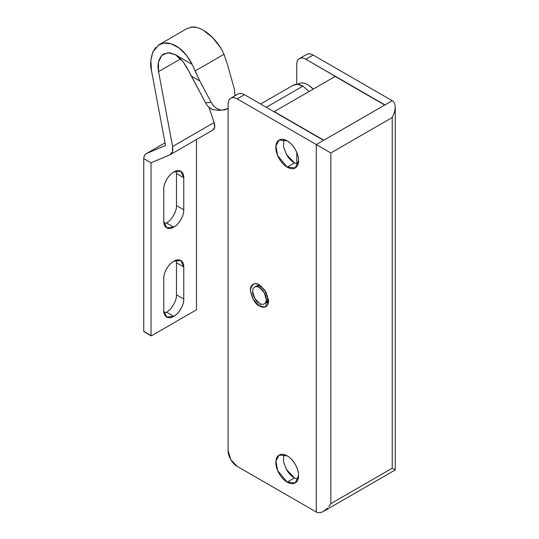 <?xml version="1.0" encoding="UTF-8"?>
<svg xmlns="http://www.w3.org/2000/svg" width="539" height="539" viewBox="0 0 539 539"><rect width="100%" height="100%" fill="white"/><g stroke="black" fill="none" stroke-linecap="round" stroke-linejoin="round"><path stroke-width="0.81" d="M297.777 84.151L299.428 83.35C302.238 82.406 305.418 83.127 308.988 85.519L313.213 89.117M313.186 89.13A19.289 11.137 -120 0 0 298.465 83.761M260.654 303.942L259.468 305.99C255.169 304.104 252.137 298.855 250.372 290.238C252.137 283.662 255.169 281.91 259.468 284.99C256.955 283.541 254.812 283.325 253.04 284.356C251.262 285.38 250.372 287.341 250.372 290.238L253.04 299.206L259.468 305.99C261.981 307.439 264.123 307.654 265.895 306.624C267.674 305.6 268.563 303.639 268.563 300.742L265.895 291.781L259.468 284.99L264.925 290.238L268.563 300.742L264.925 307.041L259.468 305.99L260.654 303.942M256.921 285.825L260.687 285.791L255.937 286.694M283.676 139.486L283.494 146.83L286.526 154.592L294.476 162.926L287.199 167.13L277.632 155.562L275.921 145.901L279.168 140.079L287.199 140.881C284.066 139.069 281.385 138.799 279.168 140.079C276.945 141.366 275.833 143.819 275.833 147.443C275.833 151.068 276.945 154.801 279.168 158.641C281.385 162.488 284.066 165.318 287.199 167.13C290.339 168.943 293.021 169.206 295.237 167.925C297.461 166.645 298.572 164.193 298.572 160.568C298.572 156.943 297.461 153.211 295.237 149.364C293.021 145.517 290.339 142.694 287.199 140.881C290.528 142.269 298.417 150.765 298.572 160.568L295.237 167.925L287.199 167.13L294.476 162.926C291.336 161.114 288.661 158.291 286.438 154.444L286.431 154.423M283.676 454.485L283.494 461.829L286.526 469.59L294.476 477.925L287.199 482.129L277.632 470.554L275.921 460.899L279.168 455.078L287.199 455.873C284.066 454.06 281.385 453.798 279.168 455.078C276.945 456.358 275.833 458.817 275.833 462.435C275.833 466.06 276.945 469.799 279.168 473.64C281.385 477.487 284.066 480.316 287.199 482.129C290.339 483.934 293.021 484.204 295.237 482.924C297.461 481.637 298.572 479.184 298.572 475.56C298.572 471.942 297.461 468.202 295.237 464.362C293.021 460.515 290.339 457.685 287.199 455.873C290.528 457.267 298.417 465.757 298.572 475.56L295.237 482.924L287.199 482.129L294.476 477.925C291.336 476.112 288.661 473.282 286.438 469.442L286.431 469.422M237.194 98.88L244.463 94.682L323.575 140.356L316.299 144.553L237.194 98.88L316.299 144.553L316.299 512.05L237.194 466.376L230.759 459.592L228.098 450.624L228.098 104.128C228.098 101.231 228.987 99.27 230.759 98.239C232.538 97.215 234.681 97.431 237.194 98.88L244.463 94.682C241.957 93.227 239.808 93.018 238.036 94.042A12.862 7.425 -120 0 1 244.463 94.682L323.575 140.356L316.299 144.553L316.299 512.05L237.194 466.376A12.862 7.425 60 0 1 228.098 450.624L228.098 104.128A12.862 7.425 60 0 1 230.759 98.239A12.862 7.425 60 0 1 237.194 98.88M274.243 111.613L335.17 76.437L384.725 105.051L323.804 140.221L274.243 111.613L323.575 140.356L384.725 105.051L335.17 76.437L274.243 111.613M328.783 506.694L330.852 503.648L330.852 152.955L392.23 117.515L394.46 112.375L392.23 117.515L392.23 468.216L330.852 503.648L330.852 152.955L392.23 117.515L392.23 468.216L384.954 472.413M394.46 112.375L395.242 107.376C395.087 103.98 394.083 101.763 392.23 100.719L384.725 105.051L305.842 59.243L384.954 104.916L392.23 100.719L313.119 55.045C310.605 53.59 308.463 53.381 306.691 54.405A12.862 7.425 -120 0 1 313.119 55.045L392.23 100.719C394.11 101.777 395.114 103.993 395.242 107.376L395.242 107.396M296.753 163.977L296.753 152.396L296.753 163.977M299.414 58.603A12.862 7.425 60 0 0 296.753 64.491L296.753 84.286L296.753 64.491C296.753 61.594 297.636 59.634 299.414 58.61C301.186 57.579 303.336 57.794 305.842 59.243L313.119 55.045L305.842 59.243A12.862 7.425 60 0 0 299.414 58.603L306.691 54.405M294.476 477.925L298.006 479.312M268.483 299.253L266.562 302.527L264.292 303.841C262.958 304.609 261.354 304.454 259.468 303.363A9.641 5.565 60 0 1 253.357 295.46A9.641 5.565 60 0 1 254.044 287.59A9.641 5.565 60 0 1 259.468 287.617L261.509 286.438L259.468 287.617A9.641 5.565 60 0 1 265.579 295.52A9.641 5.565 60 0 1 264.898 303.39A9.641 5.565 60 0 1 259.468 303.363L254.644 298.276L252.65 291.552C252.65 289.376 253.317 287.907 254.644 287.139C255.978 286.371 257.588 286.526 259.468 287.617L264.292 292.704L266.286 299.428C266.286 301.604 265.626 303.073 264.292 303.841M266.744 299.165L268.368 299.873M294.476 162.926L298.006 164.321M393.611 468.997L395.235 469.947M327.51 508.149L323.575 511.329C320.584 512.912 318.158 513.148 316.299 512.05C318.131 513.135 320.557 512.899 323.575 511.329L325.873 509.699M330.852 152.955L316.299 144.553L330.852 152.955M265.323 302.945L268.483 299.286M394.46 469.503L392.23 468.216L330.852 503.648M323.575 511.329L395.242 469.954L395.242 107.376M260.64 104.02L293.243 85.196L297.669 84.333L302.891 86.146L266.286 107.281L302.891 86.146A19.289 11.137 -120 0 0 292.037 86.092M302.891 86.146L309.116 91.482M166.504 222.903L173.767 227.108L166.49 222.91A14.149 8.166 -60 0 1 164.065 223.968M166.49 222.91C171.442 220.572 176.94 211.045 176.496 205.588L183.765 209.786L176.496 205.588L176.496 173.565L183.765 177.762L183.765 209.786C184.217 215.243 178.712 224.77 173.767 227.108L166.692 227.808L163.762 221.286L163.762 189.263C163.775 186.076 164.759 182.795 166.706 179.426C168.66 176.058 171.011 173.578 173.767 171.988C176.529 170.391 178.887 170.156 180.841 171.287C182.788 172.413 183.765 174.569 183.765 177.762L183.765 209.786C183.765 212.972 182.788 216.26 180.841 219.642C178.887 223.025 176.529 225.518 173.767 227.108C170.998 228.711 168.633 228.94 166.679 227.802C164.725 226.663 163.755 224.493 163.762 221.286L163.762 189.263C163.378 186.103 166.389 176.401 173.767 171.988L180.841 171.287L183.765 177.762L176.496 173.565L176.192 170.93M176.496 294.833L183.765 299.037C183.765 302.224 182.788 305.512 180.841 308.894C178.887 312.276 176.529 314.763 173.767 316.359L166.692 317.06L163.762 310.538L163.762 278.515C163.775 275.328 164.759 272.047 166.706 268.678C168.66 265.303 171.011 262.823 173.767 261.233C176.529 259.643 178.887 259.407 180.841 260.532C182.788 261.664 183.765 263.82 183.765 267.007L183.765 299.037L176.496 294.833L176.496 262.81L176.496 294.833C176.94 300.29 171.442 309.817 166.49 312.162L173.767 316.359L166.49 312.162A14.149 8.166 -60 0 1 164.065 313.22M228.098 108.332L227.613 108.608L228.098 108.332M235.085 95.747L234.357 89.07L227.599 64.902L224.015 54.277L220.815 48.011C215.775 40.115 209.947 34.186 203.318 30.238L203.318 30.238C199.565 28.068 196.095 26.977 192.908 26.95L187.154 28.479M212.636 130.148L214.637 127.44L214.091 122.555L208.957 107.241L214.091 122.555L172.608 146.507C173.241 150.442 172.46 153.157 170.263 154.653L151.035 162.798L151.035 335.521A0.64 0.371 120 0 0 151.486 335.784L196.041 310.06A0.64 0.371 120 0 0 196.499 309.271L196.499 139.507L196.499 309.271A0.64 0.371 -60 0 1 196.041 310.06L151.486 335.784A0.64 0.371 -60 0 1 151.035 335.521L151.035 162.798L143.758 158.601C143.967 156.222 144.823 154.565 146.325 153.635L165.54 145.496L151.466 70.474C150.037 65.697 150.509 59.499 152.881 51.879L159.045 44.71L163.708 43.1C168.822 42.514 173.962 44.164 179.13 48.032C183.799 51.32 188.178 56.804 192.275 64.491L199.78 80.965L211.234 102.423C213.06 105.846 215.533 108.144 218.645 109.323C221.765 110.502 224.75 110.259 227.613 108.608L223.092 110.003M176.496 262.81L183.765 267.007L183.765 299.037C184.217 304.495 178.712 314.021 173.767 316.359C170.998 317.956 168.633 318.192 166.679 317.053C164.725 315.915 163.755 313.745 163.762 310.538L163.762 278.515C163.378 275.355 166.389 265.646 173.767 261.233L180.841 260.532L183.765 267.007L176.496 262.81L176.192 260.182M144.216 331.586A0.64 0.371 -60 0 1 143.758 331.323L143.758 158.648A10.288 5.942 60 0 1 143.758 158.601L151.035 162.798L143.758 158.601C143.953 155.899 144.971 154.167 146.803 153.399L165.049 142.869L146.803 153.399L165.54 145.496L151.466 70.474L150.846 60.402L152.881 51.879L155.737 47.412M213.06 129.939C214.879 128.666 215.216 126.207 214.091 122.555L172.608 146.507L172.406 151.83L169.765 154.902L151.035 162.798L143.758 158.601L143.758 331.323A0.64 0.371 120 0 0 143.893 331.62L151.169 335.817M158.176 45.256L163.708 43.1L171.261 43.841L179.13 48.032L186.406 55.187L192.275 64.491L175.404 54.749L167.946 52.674L161.841 55.342L158.459 62.16L158.547 71.613L180.599 58.879L158.547 71.613L172.608 146.507L158.547 71.613C158.641 69.989 155.939 62.888 161.841 55.342L163.748 53.873L169.583 52.734L175.404 54.749C176.381 54.87 178.955 57.201 183.112 61.736L187.336 68.197M218.207 110.327L212.811 109.633C209.772 108.427 207.353 106.149 205.568 102.801L189.048 71.572L191.298 76.073L199.78 80.965L195.131 70.953L224.015 54.277L195.131 70.953L192.275 64.491L175.404 54.749L183.112 61.736L189.048 71.572M203.318 30.238L212.669 37.636L220.815 48.011L224.015 54.277L227.599 64.902L234.357 89.07L235.058 95.76M196.695 27.449L190.974 27.078M151.035 335.521L143.758 331.323L151.035 335.521M176.496 205.588L176.496 173.565M191.298 76.073L199.78 80.965L211.234 102.423L205.568 102.801L191.298 76.073M219.07 109.471L218.645 109.323C215.755 108.278 213.282 105.974 211.234 102.423L205.568 102.801C207.158 105.907 209.577 108.184 212.811 109.633M297.488 84.32L298.242 83.882M258.902 284.68L254.644 287.139M230.759 98.239L238.036 94.042M213.026 129.96L170.257 154.653M187.518 28.271L159.045 44.71M165.042 142.828L146.467 153.554M217.426 110.38L222.29 110.057"/></g></svg>

